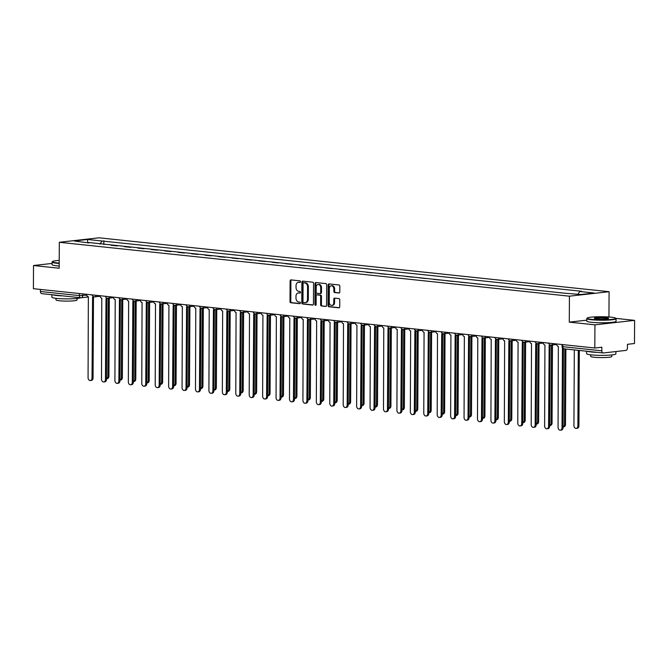 <?xml version="1.0" encoding="UTF-8"?>
<svg xmlns="http://www.w3.org/2000/svg" width="668" height="668" viewBox="0 0 668 668"><rect width="100%" height="100%" fill="white"/><g stroke="black" fill="none" stroke-linecap="round" stroke-linejoin="round"><path stroke-width="1" d="M300.516 281.712A0.802 0.584 -96.5 0 0 299.932 280.852L290.956 279.9A1.152 0.843 -96.5 0 0 290.104 280.952L289.995 301.51A1.152 0.843 -96.5 0 0 290.83 302.746L299.815 303.689A0.802 0.584 -96.5 0 0 299.823 302.095L298.654 301.969A3.674 2.689 -96.5 0 1 295.974 298.028L295.982 296.316A3.674 2.689 -96.5 0 1 298.27 292.951A3.674 2.689 -96.5 0 1 298.705 292.951L299.865 293.068A0.802 0.584 -96.5 0 0 299.874 291.473L298.713 291.348A3.674 2.689 -96.5 0 1 296.033 287.407L296.041 285.695A3.674 2.689 -96.5 0 1 298.329 282.33A3.674 2.689 -96.5 0 1 298.763 282.322L299.924 282.447A0.802 0.584 -96.5 0 0 300.516 281.712M338.943 293.027A1.152 0.843 -96.5 0 0 339.795 291.974L339.828 286.205A1.152 0.843 -96.5 0 0 338.985 284.977L329.015 283.925A1.152 0.843 -96.5 0 0 328.163 284.977L328.063 305.535A1.152 0.843 -96.5 0 0 328.898 306.762L338.868 307.823A1.152 0.843 -96.5 0 0 339.72 306.771L339.753 299.798A1.152 0.843 -96.5 0 0 338.918 298.571L334.651 298.12A1.152 0.843 -96.5 0 0 333.8 299.172L333.783 302.629A3.073 2.246 -96.5 0 1 331.871 305.443A3.073 2.246 -96.5 0 1 329.257 302.145L329.332 288.609A3.073 2.246 -96.5 0 1 331.244 285.795A3.073 2.246 -96.5 0 1 333.85 289.094L333.841 291.348A1.152 0.843 -96.5 0 0 334.676 292.576L339.21 293.001M569.42 296.183L569.286 322.135L594.938 324.848L594.812 348.003L33.4 288.685L33.525 265.522L59.176 268.235L59.31 242.284L569.42 296.183L609.082 291.699L98.973 237.8L59.31 242.284M313.551 283.432A1.152 0.843 -96.5 0 0 312.707 282.197L302.738 281.144A1.152 0.843 -96.5 0 0 301.886 282.197L301.786 302.754A1.152 0.843 -96.5 0 0 302.621 303.99L312.591 305.042A1.152 0.843 -96.5 0 0 313.442 303.99L313.551 283.432M315.88 282.531L325.85 283.591A1.152 0.843 -96.5 0 1 326.685 284.819L326.585 305.376A1.152 0.843 -96.5 0 1 325.733 306.428L321.467 305.977A1.152 0.843 -96.5 0 1 320.623 304.75L320.665 296.408A1.152 0.843 -96.5 0 0 319.83 295.181L316.999 294.88A1.152 0.843 -96.5 0 0 316.148 295.932L316.106 304.616A0.802 0.584 -96.5 0 1 314.92 304.491L315.029 283.591A1.152 0.843 -96.5 0 1 315.88 282.531M594.938 324.848L634.6 320.356L634.475 343.511L627.461 344.312L627.436 347.919A2.338 1.578 96 0 1 625.841 350.424L603.388 352.963A2.338 1.578 96 0 1 603.154 352.963L564.159 348.846A2.338 1.578 -84 0 1 562.823 346.692L601.818 350.817A2.338 1.578 96 0 0 603.154 352.963M608.949 316.999L609.082 291.699M634.6 320.356L615.821 318.377M594.812 348.003L601.835 347.21L601.818 350.817M41.975 293.644A2.338 1.578 -84 0 1 41.742 293.644A2.338 1.578 -84 0 1 40.406 291.49L79.4 295.615L86.773 295.156M40.414 289.419L40.406 291.49M52.071 263.426L33.525 265.522M111.022 245.273L117.259 245.933M116.7 245.874L117.259 245.816M130.686 247.352L124.448 246.692M130.126 247.294L130.694 247.235M144.121 248.772L137.875 248.112M143.562 248.713L144.121 248.655M157.548 250.191L151.302 249.531M156.988 250.133L157.548 250.074M170.975 251.611L164.737 250.951M170.415 251.552L170.975 251.485M184.401 253.03L178.164 252.37M183.842 252.972L184.401 252.905M197.828 254.45L191.591 253.79M197.269 254.391L197.837 254.324M211.263 255.869L205.018 255.209M210.704 255.811L211.263 255.744M224.69 257.289L218.444 256.629M224.131 257.23L224.69 257.163M238.117 258.708L231.879 258.048M237.557 258.65L238.117 258.583M251.544 260.128L245.306 259.468M250.984 260.069L251.544 260.002M264.971 261.547L258.733 260.887M264.411 261.489L264.979 261.422M278.406 262.967L272.16 262.307M277.846 262.908L278.406 262.841M291.832 264.386L285.587 263.726M291.273 264.319L291.832 264.261M305.259 265.797L299.022 265.138M304.7 265.739L305.259 265.68M318.686 267.217L312.449 266.557M318.127 267.158L318.686 267.1M332.113 268.636L325.875 267.977M331.553 268.578L332.121 268.519M345.548 270.056L339.302 269.396M344.989 269.997L345.548 269.939M358.975 271.475L352.729 270.816M358.415 271.417L358.975 271.35M372.402 272.895L366.164 272.235M371.842 272.836L372.402 272.769M385.828 274.314L379.591 273.655M385.269 274.256L385.828 274.189M399.264 275.734L393.018 275.074M398.696 275.675L399.264 275.608M412.69 277.153L406.445 276.494M412.131 277.095L412.69 277.028M426.117 278.573L419.871 277.913M425.558 278.514L426.117 278.447M439.544 279.992L433.307 279.333M438.985 279.934L439.544 279.867M452.971 281.412L446.733 280.752M452.411 281.353L452.971 281.286M466.406 282.831L460.16 282.172M465.838 282.773L466.406 282.706M479.833 284.251L473.587 283.591M479.273 284.184L479.833 284.125M493.26 285.662L487.014 285.002M492.7 285.603L493.26 285.545M506.686 287.081L500.449 286.422M506.127 287.023L506.686 286.964M520.113 288.501L513.876 287.841M519.554 288.442L520.113 288.384M533.548 289.92L527.303 289.261M532.98 289.862L533.548 289.803M546.975 291.34L540.729 290.68M546.416 291.281L546.975 291.215M560.402 292.759L554.156 292.1M559.842 292.701L560.402 292.634M88.986 242.952L74.198 240.981L87.525 239.47L101.987 240.998L100 244.112M577.987 294.212L579.732 291.482L581.594 291.265L101.987 240.998M579.732 291.482L594.194 293.01L580.868 294.513L564.543 293.202L88.66 242.509M569.286 322.135L586.796 320.156M103.832 244.521L103.849 240.789M87.525 239.47L87.658 242.4M300.291 282.314L299.556 282.238A3.674 2.689 -96.5 0 0 299.122 282.238L298.329 282.33M298.27 292.951L299.064 292.86A3.674 2.689 -96.5 0 1 299.498 292.86L300.233 292.935M291.298 279.934A1.152 0.843 -96.5 0 0 290.897 280.861L290.789 301.427A1.152 0.843 -96.5 0 0 291.624 302.654L300.183 303.556M303.088 281.186A1.152 0.843 -96.5 0 0 302.688 282.113L302.579 302.671A1.152 0.843 -96.5 0 0 303.414 303.898L313.041 304.917M303.664 282.84A0.802 0.584 -96.5 0 0 303.063 283.583L302.971 301.627A0.802 0.584 -96.5 0 0 303.556 302.487L304.783 302.621A3.674 2.689 -96.5 0 0 305.218 302.621A3.674 2.689 -96.5 0 0 307.505 299.247L307.572 286.914A3.674 2.689 -96.5 0 0 304.884 282.973L303.664 282.84L304.458 282.756A0.802 0.584 -96.5 0 0 304.266 282.773M305.218 302.621L306.011 302.529A3.674 2.689 -96.5 0 0 308.299 299.155L307.505 299.247M304.458 282.756L305.677 282.881A3.674 2.689 -96.5 0 1 308.365 286.822L308.299 299.155M326.176 306.303L321.467 305.977M317.525 294.822A1.152 0.843 -96.5 0 1 317.793 294.788L320.623 295.089A1.152 0.843 -96.5 0 1 321.458 296.325L321.417 304.658A1.152 0.843 -96.5 0 0 322.26 305.894M316.223 282.572A1.152 0.843 -96.5 0 0 315.822 283.499L315.714 304.399A0.802 0.584 -96.5 0 0 315.972 305.092M320.715 287.758A3.073 2.246 -96.5 0 0 318.11 284.468A3.073 2.246 -96.5 0 0 316.189 287.282L316.164 292.05A1.152 0.843 -96.5 0 0 317.008 293.285L319.838 293.578A1.152 0.843 -96.5 0 0 320.69 292.526L320.715 287.758L321.508 287.666A3.073 2.246 -96.5 0 0 318.903 284.376L318.11 284.468M320.106 293.553L320.632 293.494A1.152 0.843 -96.5 0 0 321.483 292.442L320.69 292.526M321.508 287.666L321.483 292.442M331.244 285.795L332.038 285.712A3.073 2.246 -96.5 0 1 334.643 289.002L334.635 291.256A1.152 0.843 -96.5 0 0 335.47 292.492L339.394 292.901M331.871 305.443L332.664 305.351A3.073 2.246 -96.5 0 0 334.576 302.537L333.783 302.629M334.994 298.153A1.152 0.843 -96.5 0 0 334.593 299.08L334.576 302.537M329.366 283.958A1.152 0.843 -96.5 0 0 328.965 284.885L328.856 305.443A1.152 0.843 -96.5 0 0 329.691 306.679L339.319 307.697M106.488 378.689A2.689 1.971 -96.5 0 0 107.89 376.276L108.299 298.254M109.327 298.137L108.917 376.159A2.689 1.971 83.5 0 1 107.247 378.631L106.488 378.714M86.648 294.304A2.338 1.712 -96.5 0 0 88.36 296.767L88.067 377.654A2.689 1.971 -96.5 0 0 90.347 380.543A2.689 1.971 -96.5 0 0 92.025 378.071L92.576 297.218A2.338 1.712 -96.5 0 0 92.852 297.218A2.338 1.712 -96.5 0 0 93.712 296.759M94.489 296.868A2.338 1.712 83.5 0 1 93.879 297.101L92.852 297.218M93.478 297.143L93.052 377.954A2.689 1.971 83.5 0 1 91.374 380.426L90.347 380.543M119.914 380.109A2.689 1.971 -96.5 0 0 121.317 377.696L121.726 299.673M122.762 299.556L122.353 377.579A2.689 1.971 83.5 0 1 120.674 380.05L119.914 380.134M133.341 381.52A2.689 1.971 -96.5 0 0 134.744 379.115L135.153 301.084M136.188 300.976L135.779 378.998A2.689 1.971 83.5 0 1 134.101 381.47L133.341 381.553M100.075 295.724A2.338 1.712 -96.5 0 0 101.787 298.187L101.494 379.073A2.689 1.971 -96.5 0 0 103.774 381.962A2.689 1.971 -96.5 0 0 105.452 379.491L106.003 298.638A2.338 1.712 -96.5 0 0 106.279 298.638A2.338 1.712 -96.5 0 0 107.147 298.178M107.915 298.287A2.338 1.712 83.5 0 1 107.314 298.521L106.279 298.638M106.905 298.563L106.488 379.374A2.689 1.971 83.5 0 1 104.809 381.846L103.774 381.962M113.51 297.143A2.338 1.712 -96.5 0 0 115.213 299.606L114.921 380.493A2.689 1.971 -96.5 0 0 117.201 383.374A2.689 1.971 -96.5 0 0 118.879 380.91L119.43 300.057A2.338 1.712 -96.5 0 0 119.706 300.049A2.338 1.712 -96.5 0 0 120.574 299.598M121.342 299.707A2.338 1.712 83.5 0 1 120.741 299.94L119.706 300.049M120.332 299.982L119.914 380.793A2.689 1.971 83.5 0 1 118.236 383.257L117.201 383.374M59.218 260.42A14.279 1.553 0.3 0 0 52.513 261.539A14.279 1.553 0.3 0 0 57.03 262.875A14.279 1.553 0.3 0 0 59.202 263.067M59.202 263.459A14.629 1.595 -179.7 0 1 56.797 263.25A14.629 1.595 -179.7 0 1 52.079 262.056A14.629 1.595 -179.7 0 1 52.162 261.881L52.513 261.539M80.669 297.753A14.629 1.595 -179.7 0 1 56.613 298.396A14.629 1.595 -179.7 0 1 51.895 297.193L51.904 294.713M63.059 295.891A14.629 1.595 -179.7 0 1 56.621 295.481A14.629 1.595 -179.7 0 1 52.663 294.797M77.054 298.437L77.045 300.007A10.538 1.152 -179.7 0 1 70.741 301.026A10.538 1.152 -179.7 0 1 59.368 300.759A10.538 1.152 -179.7 0 1 55.978 299.89L55.987 298.32M59.185 266.023A14.629 1.595 -179.7 0 1 56.78 265.814A14.629 1.595 -179.7 0 1 52.062 264.611L52.079 262.056M591.764 319.379A14.279 1.553 0.3 0 0 607.88 319.705A14.279 1.553 0.3 0 0 615.637 318.185A14.279 1.553 0.3 0 0 611.12 317.191A14.279 1.553 0.3 0 0 596.44 316.799A14.279 1.553 0.3 0 0 587.247 318.035A14.279 1.553 0.3 0 0 591.764 319.379M615.637 318.185L615.988 318.536A14.629 1.595 -179.7 0 1 616.071 318.711A14.629 1.595 -179.7 0 1 607.312 320.122A14.629 1.595 -179.7 0 1 591.522 319.755A14.629 1.595 -179.7 0 1 586.805 318.553A14.629 1.595 -179.7 0 1 586.896 318.377L587.247 318.035M596.599 318.828A7.139 0.777 -179.7 0 1 594.345 318.335A7.139 0.777 -179.7 0 1 598.219 317.576A7.139 0.777 -179.7 0 1 606.277 317.734A7.139 0.777 -179.7 0 1 608.54 318.402A7.139 0.777 -179.7 0 1 603.939 319.028A7.139 0.777 -179.7 0 1 596.599 318.828M608.181 318.578A6.789 0.743 0.3 0 0 606.043 318.11A6.789 0.743 0.3 0 0 599.104 317.926A6.789 0.743 0.3 0 0 594.704 318.502M615.896 351.543L615.888 353.848A14.629 1.595 -179.7 0 1 607.129 355.267A14.629 1.595 -179.7 0 1 591.339 354.892A14.629 1.595 -179.7 0 1 586.621 353.698L586.638 351.218M613.124 351.861A14.629 1.595 -179.7 0 1 610.786 352.128M597.785 352.395A14.629 1.595 -179.7 0 1 591.355 351.986A14.629 1.595 -179.7 0 1 587.389 351.301M611.788 354.933L611.779 356.503A10.538 1.152 -179.7 0 1 605.467 357.522A10.538 1.152 -179.7 0 1 594.102 357.255A10.538 1.152 -179.7 0 1 590.704 356.395L590.712 354.825M616.071 318.711L616.055 321.266A14.629 1.595 -179.7 0 1 607.295 322.686A14.629 1.595 -179.7 0 1 591.506 322.31A14.629 1.595 -179.7 0 1 586.796 321.116L586.805 318.553M146.776 382.939A2.689 1.971 -96.5 0 0 148.179 380.535L148.58 302.504M149.615 302.387L149.206 380.418A2.689 1.971 83.5 0 1 147.528 382.881L146.776 382.973M160.203 384.359A2.689 1.971 -96.5 0 0 161.606 381.954L162.015 303.923M163.042 303.806L162.633 381.837A2.689 1.971 83.5 0 1 160.955 384.3L160.203 384.392M173.63 385.778A2.689 1.971 -96.5 0 0 175.033 383.374L175.442 305.343M176.469 305.226L176.06 383.257A2.689 1.971 83.5 0 1 174.39 385.72L173.63 385.812M126.937 298.563A2.338 1.712 -96.5 0 0 128.64 301.026L128.348 381.912A2.689 1.971 -96.5 0 0 130.636 384.793A2.689 1.971 -96.5 0 0 132.306 382.33L132.865 301.477A2.338 1.712 -96.5 0 0 133.141 301.468A2.338 1.712 -96.5 0 0 134.001 301.017M134.777 301.126A2.338 1.712 83.5 0 1 134.168 301.351L133.141 301.468M133.767 301.402L133.341 382.213A2.689 1.971 83.5 0 1 131.663 384.676L130.636 384.793M140.363 299.982A2.338 1.712 -96.5 0 0 142.075 302.445L141.775 383.332A2.689 1.971 -96.5 0 0 144.063 386.213A2.689 1.971 -96.5 0 0 145.741 383.749L146.292 302.888A2.338 1.712 -96.5 0 0 146.568 302.888A2.338 1.712 -96.5 0 0 147.428 302.437M148.204 302.546A2.338 1.712 83.5 0 1 147.595 302.771L146.568 302.888M147.194 302.821L146.768 383.632A2.689 1.971 83.5 0 1 145.09 386.096L144.063 386.213M153.79 301.402A2.338 1.712 -96.5 0 0 155.502 303.865L155.21 384.751A2.689 1.971 -96.5 0 0 157.489 387.632A2.689 1.971 -96.5 0 0 159.168 385.169L159.719 304.307A2.338 1.712 -96.5 0 0 159.994 304.307A2.338 1.712 -96.5 0 0 160.854 303.848M161.631 303.957A2.338 1.712 83.5 0 1 161.021 304.19L159.994 304.307M160.621 304.241L160.195 385.052A2.689 1.971 83.5 0 1 158.516 387.515L157.489 387.632M167.217 302.821A2.338 1.712 -96.5 0 0 168.929 305.284L168.637 386.171A2.689 1.971 -96.5 0 0 170.916 389.052A2.689 1.971 -96.5 0 0 172.594 386.588L173.146 305.727A2.338 1.712 -96.5 0 0 173.421 305.727A2.338 1.712 -96.5 0 0 174.29 305.268M175.058 305.376A2.338 1.712 83.5 0 1 174.457 305.61L173.421 305.727M174.047 305.66L173.63 386.471A2.689 1.971 83.5 0 1 171.952 388.935L170.916 389.052M180.652 304.241A2.338 1.712 -96.5 0 0 182.356 306.704L182.063 387.59A2.689 1.971 -96.5 0 0 184.343 390.471A2.689 1.971 -96.5 0 0 186.021 388.008L186.572 307.146A2.338 1.712 -96.5 0 0 186.848 307.146A2.338 1.712 -96.5 0 0 187.716 306.687M188.485 306.796A2.338 1.712 83.5 0 1 187.883 307.029L186.848 307.146M187.474 307.08L187.057 387.891A2.689 1.971 83.5 0 1 185.378 390.354L184.343 390.471M194.079 305.66A2.338 1.712 -96.5 0 0 195.782 308.123L195.49 389.01A2.689 1.971 -96.5 0 0 197.778 391.891A2.689 1.971 -96.5 0 0 199.448 389.427L200.008 308.566A2.338 1.712 -96.5 0 0 200.283 308.566A2.338 1.712 -96.5 0 0 201.143 308.107M201.92 308.215A2.338 1.712 83.5 0 1 201.31 308.449L200.283 308.566M200.909 308.499L200.483 389.31A2.689 1.971 83.5 0 1 198.805 391.774L197.778 391.891M207.506 307.08A2.338 1.712 -96.5 0 0 209.218 309.543L208.917 390.429A2.689 1.971 -96.5 0 0 211.205 393.31A2.689 1.971 -96.5 0 0 212.883 390.847L213.434 309.985A2.338 1.712 -96.5 0 0 213.71 309.985A2.338 1.712 -96.5 0 0 214.57 309.526M215.346 309.635A2.338 1.712 83.5 0 1 214.737 309.868L213.71 309.985M214.336 309.91L213.91 390.73A2.689 1.971 83.5 0 1 212.232 393.193L211.205 393.31M220.933 308.499A2.338 1.712 -96.5 0 0 222.644 310.962L222.352 391.84A2.689 1.971 -96.5 0 0 224.632 394.73A2.689 1.971 -96.5 0 0 226.31 392.266L226.861 311.405A2.338 1.712 -96.5 0 0 227.137 311.405A2.338 1.712 -96.5 0 0 227.997 310.946M228.773 311.054A2.338 1.712 83.5 0 1 228.164 311.288L227.137 311.405M227.763 311.33L227.337 392.149A2.689 1.971 83.5 0 1 225.659 394.613L224.632 394.73M234.359 309.919A2.338 1.712 -96.5 0 0 236.071 312.382L235.779 393.26A2.689 1.971 -96.5 0 0 238.059 396.149A2.689 1.971 -96.5 0 0 239.737 393.677L240.288 312.824A2.338 1.712 -96.5 0 0 240.564 312.824A2.338 1.712 -96.5 0 0 241.432 312.365M242.2 312.474A2.338 1.712 83.5 0 1 241.599 312.707L240.564 312.824M241.19 312.749L240.772 393.569A2.689 1.971 83.5 0 1 239.094 396.032L238.059 396.149M247.795 311.338A2.338 1.712 -96.5 0 0 249.498 313.793L249.206 394.679A2.689 1.971 -96.5 0 0 251.485 397.569A2.689 1.971 -96.5 0 0 253.164 395.097L253.715 314.244A2.338 1.712 -96.5 0 0 253.99 314.244A2.338 1.712 -96.5 0 0 254.859 313.785M255.627 313.893A2.338 1.712 83.5 0 1 255.026 314.127L253.99 314.244M254.617 314.169L254.199 394.98A2.689 1.971 83.5 0 1 252.521 397.452L251.485 397.569M261.221 312.749A2.338 1.712 -96.5 0 0 262.925 315.212L262.633 396.099A2.689 1.971 -96.5 0 0 264.92 398.988A2.689 1.971 -96.5 0 0 266.59 396.516L267.15 315.663A2.338 1.712 -96.5 0 0 267.425 315.663A2.338 1.712 -96.5 0 0 268.286 315.204M269.062 315.313A2.338 1.712 83.5 0 1 268.452 315.546L267.425 315.663M268.052 315.588L267.626 396.4A2.689 1.971 83.5 0 1 265.947 398.871L264.92 398.988M274.648 314.169A2.338 1.712 -96.5 0 0 276.36 316.632L276.059 397.518A2.689 1.971 -96.5 0 0 278.347 400.408A2.689 1.971 -96.5 0 0 280.026 397.936L280.577 317.083A2.338 1.712 -96.5 0 0 280.852 317.083A2.338 1.712 -96.5 0 0 281.712 316.624M282.489 316.732A2.338 1.712 83.5 0 1 281.879 316.966L280.852 317.083M281.478 317.008L281.053 397.819A2.689 1.971 83.5 0 1 279.374 400.291L278.347 400.408M288.075 315.588A2.338 1.712 -96.5 0 0 289.787 318.051L289.494 398.938A2.689 1.971 -96.5 0 0 291.774 401.827A2.689 1.971 -96.5 0 0 293.452 399.355L294.004 318.502A2.338 1.712 -96.5 0 0 294.279 318.502A2.338 1.712 -96.5 0 0 295.139 318.043M295.916 318.152A2.338 1.712 83.5 0 1 295.306 318.385L294.279 318.502M294.905 318.427L294.479 399.239A2.689 1.971 83.5 0 1 292.801 401.71L291.774 401.827M301.502 317.008A2.338 1.712 -96.5 0 0 303.214 319.471L302.921 400.357A2.689 1.971 -96.5 0 0 305.201 403.238A2.689 1.971 -96.5 0 0 306.879 400.775L307.43 319.922A2.338 1.712 -96.5 0 0 307.706 319.914A2.338 1.712 -96.5 0 0 308.574 319.463M309.342 319.571A2.338 1.712 83.5 0 1 308.741 319.805L307.706 319.914M308.332 319.847L307.915 400.658A2.689 1.971 83.5 0 1 306.236 403.121L305.201 403.238M314.937 318.427A2.338 1.712 -96.5 0 0 316.64 320.89L316.348 401.777A2.689 1.971 -96.5 0 0 318.628 404.658A2.689 1.971 -96.5 0 0 320.306 402.194L320.857 321.341A2.338 1.712 -96.5 0 0 321.133 321.333A2.338 1.712 -96.5 0 0 322.001 320.882M322.769 320.991A2.338 1.712 83.5 0 1 322.168 321.216L321.133 321.333M321.759 321.266L321.341 402.078A2.689 1.971 83.5 0 1 319.663 404.541L318.628 404.658M328.364 319.847A2.338 1.712 -96.5 0 0 330.067 322.31L329.775 403.196A2.689 1.971 -96.5 0 0 332.063 406.077A2.689 1.971 -96.5 0 0 333.733 403.614L334.292 322.753A2.338 1.712 -96.5 0 0 334.568 322.753A2.338 1.712 -96.5 0 0 335.428 322.302M336.204 322.41A2.338 1.712 83.5 0 1 335.595 322.636L334.568 322.753M335.194 322.686L334.768 403.497A2.689 1.971 83.5 0 1 333.09 405.96L332.063 406.077M341.791 321.266A2.338 1.712 -96.5 0 0 343.502 323.729L343.202 404.616A2.689 1.971 -96.5 0 0 345.49 407.497A2.689 1.971 -96.5 0 0 347.168 405.033L347.719 324.172A2.338 1.712 -96.5 0 0 347.995 324.172A2.338 1.712 -96.5 0 0 348.855 323.713M349.631 323.821A2.338 1.712 83.5 0 1 349.022 324.055L347.995 324.172M348.621 324.105L348.195 404.917A2.689 1.971 83.5 0 1 346.517 407.38L345.49 407.497M355.217 322.686A2.338 1.712 -96.5 0 0 356.929 325.149L356.637 406.035A2.689 1.971 -96.5 0 0 358.916 408.916A2.689 1.971 -96.5 0 0 360.595 406.453L361.146 325.592A2.338 1.712 -96.5 0 0 361.421 325.592A2.338 1.712 -96.5 0 0 362.281 325.132M363.058 325.241A2.338 1.712 83.5 0 1 362.457 325.475L361.421 325.592M362.048 325.525L361.622 406.336A2.689 1.971 83.5 0 1 359.943 408.799L358.916 408.916M368.644 324.105A2.338 1.712 -96.5 0 0 370.356 326.569L370.064 407.455A2.689 1.971 -96.5 0 0 372.343 410.336A2.689 1.971 -96.5 0 0 374.022 407.872L374.573 327.011A2.338 1.712 -96.5 0 0 374.848 327.011A2.338 1.712 -96.5 0 0 375.717 326.552M376.485 326.66A2.338 1.712 83.5 0 1 375.884 326.894L374.848 327.011M375.474 326.944L375.057 407.756A2.689 1.971 83.5 0 1 373.379 410.219L372.343 410.336M187.057 387.198A2.689 1.971 -96.5 0 0 188.459 384.793L188.869 306.762M189.904 306.645L189.495 384.676A2.689 1.971 83.5 0 1 187.817 387.139L187.057 387.223M200.483 388.617A2.689 1.971 -96.5 0 0 201.886 386.213L202.295 308.182M203.331 308.065L202.922 386.096A2.689 1.971 83.5 0 1 201.243 388.559L200.483 388.642M213.919 390.037A2.689 1.971 -96.5 0 0 215.321 387.632L215.722 309.601M216.758 309.484L216.349 387.515A2.689 1.971 83.5 0 1 214.67 389.978L213.919 390.062M227.345 391.456A2.689 1.971 -96.5 0 0 228.748 389.052L229.157 311.021M230.184 310.904L229.775 388.935A2.689 1.971 83.5 0 1 228.097 391.398L227.345 391.481M240.772 392.876A2.689 1.971 -96.5 0 0 242.175 390.471L242.584 312.44M243.611 312.323L243.202 390.354A2.689 1.971 83.5 0 1 241.532 392.817L240.772 392.901M254.199 394.295A2.689 1.971 -96.5 0 0 255.602 391.882L256.011 313.86M257.046 313.743L256.637 391.774A2.689 1.971 83.5 0 1 254.959 394.237L254.199 394.32M267.626 395.715A2.689 1.971 -96.5 0 0 269.029 393.302L269.438 315.279M270.473 315.162L270.064 393.185A2.689 1.971 83.5 0 1 268.386 395.656L267.626 395.74M281.061 397.134A2.689 1.971 -96.5 0 0 282.464 394.721L282.865 316.699M283.9 316.582L283.491 394.604A2.689 1.971 83.5 0 1 281.812 397.076L281.061 397.159M294.488 398.554A2.689 1.971 -96.5 0 0 295.891 396.141L296.3 318.118M297.327 318.001L296.918 396.024A2.689 1.971 83.5 0 1 295.239 398.495L294.488 398.579M307.915 399.973A2.689 1.971 -96.5 0 0 309.317 397.56L309.727 319.538M310.754 319.421L310.344 397.443A2.689 1.971 83.5 0 1 308.674 399.915L307.915 399.998M321.341 401.384A2.689 1.971 -96.5 0 0 322.744 398.98L323.153 320.949M324.189 320.84L323.78 398.863A2.689 1.971 83.5 0 1 322.101 401.334L321.341 401.418M334.768 402.804A2.689 1.971 -96.5 0 0 336.171 400.399L336.58 322.368M337.616 322.252L337.206 400.282A2.689 1.971 83.5 0 1 335.528 402.746L334.768 402.837M348.203 404.224A2.689 1.971 -96.5 0 0 349.606 401.819L350.007 323.788M351.042 323.671L350.633 401.702A2.689 1.971 83.5 0 1 348.955 404.165L348.203 404.257M361.63 405.643A2.689 1.971 -96.5 0 0 363.033 403.238L363.442 325.207M364.469 325.091L364.06 403.121A2.689 1.971 83.5 0 1 362.382 405.585L361.63 405.676M375.057 407.062A2.689 1.971 -96.5 0 0 376.46 404.658L376.869 326.627M377.896 326.51L377.487 404.541A2.689 1.971 83.5 0 1 375.817 407.004L375.057 407.088M388.484 408.482A2.689 1.971 -96.5 0 0 389.887 406.077L390.296 328.046M391.331 327.93L390.922 405.96A2.689 1.971 83.5 0 1 389.244 408.424L388.484 408.507M401.911 409.901A2.689 1.971 -96.5 0 0 403.313 407.497L403.722 329.466M404.758 329.349L404.349 407.38A2.689 1.971 83.5 0 1 402.67 409.843L401.911 409.927M415.346 411.321A2.689 1.971 -96.5 0 0 416.748 408.916L417.149 330.885M418.185 330.769L417.776 408.799A2.689 1.971 83.5 0 1 416.097 411.263L415.346 411.346M428.772 412.74A2.689 1.971 -96.5 0 0 430.175 410.336L430.584 332.305M431.611 332.188L431.202 410.219A2.689 1.971 83.5 0 1 429.524 412.682L428.772 412.766M442.199 414.16A2.689 1.971 -96.5 0 0 443.602 411.747L444.011 333.724M445.038 333.608L444.629 411.638A2.689 1.971 83.5 0 1 442.959 414.102L442.199 414.185M382.079 325.525A2.338 1.712 -96.5 0 0 383.783 327.988L383.49 408.874A2.689 1.971 -96.5 0 0 385.77 411.755A2.689 1.971 -96.5 0 0 387.448 409.292L387.999 328.431A2.338 1.712 -96.5 0 0 388.275 328.431A2.338 1.712 -96.5 0 0 389.143 327.971M389.912 328.08A2.338 1.712 83.5 0 1 389.31 328.314L388.275 328.431M388.901 328.364L388.484 409.175A2.689 1.971 83.5 0 1 386.805 411.638L385.77 411.755M395.506 326.944A2.338 1.712 -96.5 0 0 397.209 329.407L396.917 410.294A2.689 1.971 -96.5 0 0 399.205 413.175A2.689 1.971 -96.5 0 0 400.875 410.711L401.435 329.85A2.338 1.712 -96.5 0 0 401.71 329.85A2.338 1.712 -96.5 0 0 402.57 329.391M403.347 329.499A2.338 1.712 83.5 0 1 402.737 329.733L401.71 329.85M402.336 329.783L401.911 410.595A2.689 1.971 83.5 0 1 400.232 413.058L399.205 413.175M408.933 328.364A2.338 1.712 -96.5 0 0 410.645 330.827L410.344 411.705A2.689 1.971 -96.5 0 0 412.632 414.594A2.689 1.971 -96.5 0 0 414.31 412.131L414.861 331.27A2.338 1.712 -96.5 0 0 415.137 331.27A2.338 1.712 -96.5 0 0 415.997 330.81M416.774 330.919A2.338 1.712 83.5 0 1 416.164 331.153L415.137 331.27M415.763 331.194L415.337 412.014A2.689 1.971 83.5 0 1 413.659 414.477L412.632 414.594M422.36 329.783A2.338 1.712 -96.5 0 0 424.071 332.246L423.779 413.125A2.689 1.971 -96.5 0 0 426.059 416.014A2.689 1.971 -96.5 0 0 427.737 413.542L428.288 332.689A2.338 1.712 -96.5 0 0 428.564 332.689A2.338 1.712 -96.5 0 0 429.424 332.23M430.2 332.338A2.338 1.712 83.5 0 1 429.599 332.572L428.564 332.689M429.19 332.614L428.764 413.434A2.689 1.971 83.5 0 1 427.094 415.897L426.059 416.014M455.626 415.579A2.689 1.971 -96.5 0 0 457.029 413.166L457.438 335.144M458.473 335.027L458.064 413.049A2.689 1.971 83.5 0 1 456.386 415.521L455.626 415.605M435.786 331.203A2.338 1.712 -96.5 0 0 437.498 333.666L437.206 414.544A2.689 1.971 -96.5 0 0 439.486 417.433A2.689 1.971 -96.5 0 0 441.164 414.962L441.715 334.109A2.338 1.712 -96.5 0 0 441.991 334.109A2.338 1.712 -96.5 0 0 442.859 333.649M443.627 333.758A2.338 1.712 83.5 0 1 443.026 333.992L441.991 334.109M442.617 334.033L442.199 414.845A2.689 1.971 83.5 0 1 440.521 417.316L439.486 417.433M469.053 416.999A2.689 1.971 -96.5 0 0 470.456 414.586L470.865 336.563M471.9 336.447L471.491 414.469A2.689 1.971 83.5 0 1 469.813 416.941L469.053 417.024M449.222 332.614A2.338 1.712 -96.5 0 0 450.925 335.077L450.633 415.964A2.689 1.971 -96.5 0 0 452.912 418.853A2.689 1.971 -96.5 0 0 454.591 416.381L455.142 335.528A2.338 1.712 -96.5 0 0 455.417 335.528A2.338 1.712 -96.5 0 0 456.286 335.069M457.054 335.177A2.338 1.712 83.5 0 1 456.453 335.411L455.417 335.528M456.044 335.453L455.626 416.264A2.689 1.971 83.5 0 1 453.948 418.736L452.912 418.853M482.488 418.418A2.689 1.971 -96.5 0 0 483.891 416.005L484.292 337.983M485.327 337.866L484.918 415.888A2.689 1.971 83.5 0 1 483.24 418.36L482.488 418.444M462.648 334.033A2.338 1.712 -96.5 0 0 464.352 336.497L464.06 417.383A2.689 1.971 -96.5 0 0 466.347 420.272A2.689 1.971 -96.5 0 0 468.017 417.801L468.577 336.948A2.338 1.712 -96.5 0 0 468.852 336.948A2.338 1.712 -96.5 0 0 469.713 336.488M470.489 336.597A2.338 1.712 83.5 0 1 469.88 336.831L468.852 336.948M469.479 336.872L469.053 417.684A2.689 1.971 83.5 0 1 467.375 420.155L466.347 420.272M495.915 419.838A2.689 1.971 -96.5 0 0 497.318 417.425L497.727 339.402M498.754 339.286L498.345 417.308A2.689 1.971 83.5 0 1 496.666 419.78L495.915 419.863M476.075 335.453A2.338 1.712 -96.5 0 0 477.787 337.916L477.486 418.803A2.689 1.971 -96.5 0 0 479.774 421.692A2.689 1.971 -96.5 0 0 481.453 419.22L482.004 338.367A2.338 1.712 -96.5 0 0 482.279 338.367A2.338 1.712 -96.5 0 0 483.139 337.908M483.916 338.016A2.338 1.712 83.5 0 1 483.306 338.25L482.279 338.367M482.906 338.292L482.48 419.103A2.689 1.971 83.5 0 1 480.801 421.575L479.774 421.692M509.342 421.249A2.689 1.971 -96.5 0 0 510.744 418.844L511.154 340.814M512.181 340.705L511.771 418.727A2.689 1.971 83.5 0 1 510.101 421.199L509.342 421.283M489.502 336.872A2.338 1.712 -96.5 0 0 491.214 339.336L490.922 420.222A2.689 1.971 -96.5 0 0 493.201 423.103A2.689 1.971 -96.5 0 0 494.879 420.64L495.431 339.787A2.338 1.712 -96.5 0 0 495.706 339.778A2.338 1.712 -96.5 0 0 496.566 339.327M497.343 339.436A2.338 1.712 83.5 0 1 496.741 339.67L495.706 339.778M496.332 339.711L495.906 420.523A2.689 1.971 83.5 0 1 494.236 422.994L493.201 423.103M522.768 422.669A2.689 1.971 -96.5 0 0 524.171 420.264L524.58 342.233M525.616 342.116L525.207 420.147A2.689 1.971 83.5 0 1 523.528 422.61L522.768 422.702M502.929 338.292A2.338 1.712 -96.5 0 0 504.641 340.755L504.348 421.642A2.689 1.971 -96.5 0 0 506.628 424.522A2.689 1.971 -96.5 0 0 508.306 422.059L508.857 341.206A2.338 1.712 -96.5 0 0 509.133 341.198A2.338 1.712 -96.5 0 0 510.001 340.747M510.769 340.855A2.338 1.712 83.5 0 1 510.168 341.081L509.133 341.198M509.759 341.131L509.342 421.942A2.689 1.971 83.5 0 1 507.663 424.405L506.628 424.522M536.195 424.088A2.689 1.971 -96.5 0 0 537.598 421.683L538.007 343.653M539.043 343.536L538.633 421.566A2.689 1.971 83.5 0 1 536.955 424.03L536.195 424.122M516.364 339.711A2.338 1.712 -96.5 0 0 518.067 342.175L517.775 423.061A2.689 1.971 -96.5 0 0 520.055 425.942A2.689 1.971 -96.5 0 0 521.733 423.479L522.284 342.617A2.338 1.712 -96.5 0 0 522.56 342.617A2.338 1.712 -96.5 0 0 523.428 342.166M524.196 342.275A2.338 1.712 83.5 0 1 523.595 342.5L522.56 342.617M523.186 342.55L522.768 423.362A2.689 1.971 83.5 0 1 521.09 425.825L520.055 425.942M549.63 425.508A2.689 1.971 -96.5 0 0 551.033 423.103L551.442 345.072M552.469 344.955L552.06 422.986A2.689 1.971 83.5 0 1 550.382 425.449L549.63 425.541M529.791 341.131A2.338 1.712 -96.5 0 0 531.503 343.594L531.202 424.481A2.689 1.971 -96.5 0 0 533.49 427.361A2.689 1.971 -96.5 0 0 535.16 424.898L535.719 344.037A2.338 1.712 -96.5 0 0 535.995 344.037A2.338 1.712 -96.5 0 0 536.855 343.577M537.631 343.686A2.338 1.712 83.5 0 1 537.022 343.92L535.995 344.037M536.621 343.97L536.195 424.781A2.689 1.971 83.5 0 1 534.517 427.244L533.49 427.361M565.888 349.022L565.487 424.405A2.689 1.971 83.5 0 1 563.809 426.869L563.057 426.952A2.689 1.971 -96.5 0 0 564.46 424.522L564.852 348.913M543.218 342.55A2.338 1.712 -96.5 0 0 544.929 345.014L544.629 425.9A2.689 1.971 -96.5 0 0 546.917 428.781A2.689 1.971 -96.5 0 0 548.595 426.318L549.146 345.456A2.338 1.712 -96.5 0 0 549.422 345.456A2.338 1.712 -96.5 0 0 550.282 344.997M551.058 345.106A2.338 1.712 83.5 0 1 550.449 345.339L549.422 345.456M550.048 345.389L549.622 426.201A2.689 1.971 83.5 0 1 547.944 428.664L546.917 428.781M574.321 349.915L573.929 425.524A2.689 1.971 -96.5 0 0 576.208 428.405A2.689 1.971 -96.5 0 0 577.887 425.942L578.279 350.333M579.315 350.441L578.914 425.825A2.689 1.971 83.5 0 1 577.244 428.288L576.208 428.405M556.644 343.97A2.338 1.712 -96.5 0 0 558.356 346.433L558.064 427.32A2.689 1.971 -96.5 0 0 560.343 430.2A2.689 1.971 -96.5 0 0 562.022 427.737L562.439 347.786M563.466 348.654L563.049 427.62A2.689 1.971 83.5 0 1 561.379 430.083L560.343 430.2M82.715 293.895L82.707 295.615A2.338 1.712 -96.5 0 1 81.245 297.761A2.338 1.712 -96.5 0 1 80.97 297.761A2.338 1.578 -84 0 1 80.736 297.761A2.338 1.578 -84 0 1 79.4 295.615L79.408 293.544M96.083 295.306A2.338 1.712 83.5 0 1 94.689 296.851A2.338 1.712 83.5 0 1 94.413 296.851M109.51 296.726A2.338 1.712 83.5 0 1 108.116 298.27A2.338 1.712 83.5 0 1 107.84 298.27M122.937 298.145A2.338 1.712 83.5 0 1 121.543 299.69A2.338 1.712 83.5 0 1 121.267 299.69M136.372 299.565A2.338 1.712 83.5 0 1 134.969 301.109A2.338 1.712 83.5 0 1 134.694 301.109M149.799 300.976A2.338 1.712 83.5 0 1 148.405 302.529A2.338 1.712 83.5 0 1 148.129 302.529M163.226 302.395A2.338 1.712 83.5 0 1 161.831 303.948A2.338 1.712 83.5 0 1 161.556 303.948M176.653 303.815A2.338 1.712 83.5 0 1 175.258 305.368A2.338 1.712 83.5 0 1 174.983 305.368M190.079 305.234A2.338 1.712 83.5 0 1 188.685 306.787A2.338 1.712 83.5 0 1 188.409 306.787M203.515 306.654A2.338 1.712 83.5 0 1 202.112 308.207A2.338 1.712 83.5 0 1 201.836 308.207M216.941 308.073A2.338 1.712 83.5 0 1 215.547 309.626A2.338 1.712 83.5 0 1 215.271 309.626M230.368 309.493A2.338 1.712 83.5 0 1 228.974 311.037A2.338 1.712 83.5 0 1 228.698 311.046M243.795 310.912A2.338 1.712 83.5 0 1 242.4 312.457A2.338 1.712 83.5 0 1 242.125 312.457M257.222 312.332A2.338 1.712 83.5 0 1 255.827 313.876A2.338 1.712 83.5 0 1 255.552 313.876M270.657 313.751A2.338 1.712 83.5 0 1 269.254 315.296A2.338 1.712 83.5 0 1 268.979 315.296M284.084 315.171A2.338 1.712 83.5 0 1 282.689 316.716A2.338 1.712 83.5 0 1 282.414 316.716M297.51 316.59A2.338 1.712 83.5 0 1 296.116 318.135A2.338 1.712 83.5 0 1 295.841 318.135M310.937 318.01A2.338 1.712 83.5 0 1 309.543 319.554A2.338 1.712 83.5 0 1 309.267 319.554M324.364 319.429A2.338 1.712 83.5 0 1 322.97 320.974A2.338 1.712 83.5 0 1 322.694 320.974M337.799 320.84A2.338 1.712 83.5 0 1 336.396 322.394A2.338 1.712 83.5 0 1 336.121 322.394M351.226 322.26A2.338 1.712 83.5 0 1 349.832 323.813A2.338 1.712 83.5 0 1 349.556 323.813M364.653 323.679A2.338 1.712 83.5 0 1 363.258 325.232A2.338 1.712 83.5 0 1 362.983 325.232M378.08 325.099A2.338 1.712 83.5 0 1 376.685 326.652A2.338 1.712 83.5 0 1 376.41 326.652M391.506 326.518A2.338 1.712 83.5 0 1 390.112 328.071A2.338 1.712 83.5 0 1 389.836 328.071M404.942 327.938A2.338 1.712 83.5 0 1 403.539 329.491A2.338 1.712 83.5 0 1 403.263 329.491M418.368 329.357A2.338 1.712 83.5 0 1 416.974 330.902A2.338 1.712 83.5 0 1 416.698 330.911M431.795 330.777A2.338 1.712 83.5 0 1 430.401 332.322A2.338 1.712 83.5 0 1 430.125 332.322M445.222 332.196A2.338 1.712 83.5 0 1 443.828 333.741A2.338 1.712 83.5 0 1 443.552 333.741M458.649 333.616A2.338 1.712 83.5 0 1 457.254 335.161A2.338 1.712 83.5 0 1 456.979 335.161M472.084 335.035A2.338 1.712 83.5 0 1 470.681 336.58A2.338 1.712 83.5 0 1 470.406 336.58M485.511 336.455A2.338 1.712 83.5 0 1 484.116 338A2.338 1.712 83.5 0 1 483.841 338M498.938 337.874A2.338 1.712 83.5 0 1 497.543 339.419A2.338 1.712 83.5 0 1 497.268 339.419M512.364 339.294A2.338 1.712 83.5 0 1 510.97 340.839A2.338 1.712 83.5 0 1 510.694 340.839M525.791 340.705A2.338 1.712 83.5 0 1 524.397 342.258A2.338 1.712 83.5 0 1 524.121 342.258M539.226 342.125A2.338 1.712 83.5 0 1 537.823 343.678A2.338 1.712 83.5 0 1 537.548 343.678M552.653 343.544A2.338 1.712 83.5 0 1 551.259 345.097A2.338 1.712 83.5 0 1 550.983 345.097M562.832 344.621L562.823 346.692L562.064 346.5A2.338 2.338 0 0 0 564.159 348.846A2.338 1.578 -84 0 0 564.393 348.838M299.556 282.238L298.763 282.322M299.498 292.86L298.705 292.951M291.624 302.654L290.83 302.746M290.789 301.427L289.995 301.51M290.897 280.861L290.104 280.952M303.414 303.898L302.621 303.99M302.579 302.671L301.786 302.754M302.688 282.113L301.886 282.197M308.365 286.822L307.572 286.914M305.677 282.881L304.884 282.973M321.417 304.658L320.623 304.75M321.458 296.325L320.665 296.408M320.623 295.089L319.83 295.181M317.793 294.788L316.999 294.88M315.714 304.399L314.92 304.491M315.822 283.499L315.029 283.591M335.47 292.492L334.676 292.576M334.635 291.256L333.841 291.348M334.643 289.002L333.85 289.094M334.593 299.08L333.8 299.172M329.691 306.679L328.898 306.762M328.856 305.443L328.063 305.535M328.965 284.885L328.163 284.977M108.917 376.159L107.89 376.276M92.025 378.071L93.052 377.954M122.353 377.579L121.317 377.696M135.779 378.998L134.744 379.115M105.452 379.491L106.488 379.374M118.879 380.91L119.914 380.793M149.206 380.418L148.179 380.535M162.633 381.837L161.606 381.954M176.06 383.257L175.033 383.374M132.306 382.33L133.341 382.213M145.741 383.749L146.768 383.632M159.168 385.169L160.195 385.052M172.594 386.588L173.63 386.471M186.021 388.008L187.057 387.891M199.448 389.427L200.483 389.31M212.883 390.847L213.91 390.73M226.31 392.266L227.337 392.149M239.737 393.677L240.772 393.569M253.164 395.097L254.199 394.98M266.59 396.516L267.626 396.4M280.026 397.936L281.053 397.819M293.452 399.355L294.479 399.239M306.879 400.775L307.915 400.658M320.306 402.194L321.341 402.078M333.733 403.614L334.768 403.497M347.168 405.033L348.195 404.917M360.595 406.453L361.622 406.336M374.022 407.872L375.057 407.756M189.495 384.676L188.459 384.793M202.922 386.096L201.886 386.213M216.349 387.515L215.321 387.632M229.775 388.935L228.748 389.052M243.202 390.354L242.175 390.471M256.637 391.774L255.602 391.882M270.064 393.185L269.029 393.302M283.491 394.604L282.464 394.721M296.918 396.024L295.891 396.141M310.344 397.443L309.317 397.56M323.78 398.863L322.744 398.98M337.206 400.282L336.171 400.399M350.633 401.702L349.606 401.819M364.06 403.121L363.033 403.238M377.487 404.541L376.46 404.658M390.922 405.96L389.887 406.077M404.349 407.38L403.313 407.497M417.776 408.799L416.748 408.916M431.202 410.219L430.175 410.336M444.629 411.638L443.602 411.747M387.448 409.292L388.484 409.175M400.875 410.711L401.911 410.595M414.31 412.131L415.337 412.014M427.737 413.542L428.764 413.434M458.064 413.049L457.029 413.166M441.164 414.962L442.199 414.845M471.491 414.469L470.456 414.586M454.591 416.381L455.626 416.264M484.918 415.888L483.891 416.005M468.017 417.801L469.053 417.684M498.345 417.308L497.318 417.425M481.453 419.22L482.48 419.103M511.771 418.727L510.744 418.844M494.879 420.64L495.906 420.523M525.207 420.147L524.171 420.264M508.306 422.059L509.342 421.942M538.633 421.566L537.598 421.683M521.733 423.479L522.768 423.362M552.06 422.986L551.033 423.103M535.16 424.898L536.195 424.781M565.487 424.405L564.46 424.522M548.595 426.318L549.622 426.201M578.914 425.825L577.887 425.942M562.022 427.737L563.049 427.62M92.109 294.88A2.338 2.338 0 0 0 94.689 296.851L100.125 296.233M105.536 296.3A2.338 2.338 0 0 0 108.116 298.27L113.552 297.652M118.962 297.719A2.338 2.338 0 0 0 121.543 299.69L126.978 299.072M132.398 299.139A2.338 2.338 0 0 0 134.969 301.109L140.405 300.491M145.824 300.558A2.338 2.338 0 0 0 148.405 302.529L153.84 301.911M159.251 301.978A2.338 2.338 0 0 0 161.831 303.948L167.267 303.33M172.678 303.397A2.338 2.338 0 0 0 175.258 305.368L180.694 304.75M186.113 304.817A2.338 2.338 0 0 0 188.685 306.787L194.121 306.169M199.54 306.236A2.338 2.338 0 0 0 202.112 308.207L207.548 307.589M212.967 307.656A2.338 2.338 0 0 0 215.547 309.626L220.983 309.008M226.394 309.075A2.338 2.338 0 0 0 228.974 311.037L234.41 310.428M239.82 310.495A2.338 2.338 0 0 0 242.4 312.457L247.836 311.847M253.256 311.914A2.338 2.338 0 0 0 255.827 313.876L261.263 313.267M266.682 313.334A2.338 2.338 0 0 0 269.254 315.296L274.69 314.686M280.109 314.745A2.338 2.338 0 0 0 282.689 316.716L288.125 316.098M293.536 316.164A2.338 2.338 0 0 0 296.116 318.135L301.552 317.517M306.963 317.584A2.338 2.338 0 0 0 309.543 319.554L314.979 318.937M320.398 319.003A2.338 2.338 0 0 0 322.97 320.974L328.406 320.356M333.825 320.423A2.338 2.338 0 0 0 336.396 322.394L341.832 321.776M347.251 321.842A2.338 2.338 0 0 0 349.832 323.813L355.267 323.195M360.678 323.262A2.338 2.338 0 0 0 363.258 325.232L368.694 324.615M374.105 324.681A2.338 2.338 0 0 0 376.685 326.652L382.121 326.034M387.54 326.101A2.338 2.338 0 0 0 390.112 328.071L395.548 327.454M400.967 327.52A2.338 2.338 0 0 0 403.539 329.491L408.983 328.873M414.394 328.94A2.338 2.338 0 0 0 416.974 330.902L422.41 330.293M427.821 330.359A2.338 2.338 0 0 0 430.401 332.322L435.837 331.712M441.247 331.779A2.338 2.338 0 0 0 443.828 333.741L449.263 333.132M454.683 333.198A2.338 2.338 0 0 0 457.254 335.161L462.69 334.551M468.109 334.61A2.338 2.338 0 0 0 470.681 336.58L476.125 335.971M481.536 336.029A2.338 2.338 0 0 0 484.116 338L489.552 337.382M494.963 337.449A2.338 2.338 0 0 0 497.543 339.419L502.979 338.801M508.39 338.868A2.338 2.338 0 0 0 510.97 340.839L516.406 340.221M521.825 340.288A2.338 2.338 0 0 0 524.397 342.258L529.833 341.64M535.252 341.707A2.338 2.338 0 0 0 537.823 343.678L543.268 343.06M548.678 343.127A2.338 2.338 0 0 0 551.259 345.097L556.695 344.479M562.08 344.546L562.064 346.5M88.485 296.943L81.245 297.761A2.338 2.338 0 0 1 80.736 297.761L41.742 293.644M304.357 282.756L303.564 282.848M317.659 294.788L316.866 294.88M320.765 293.494L319.972 293.578"/></g></svg>
